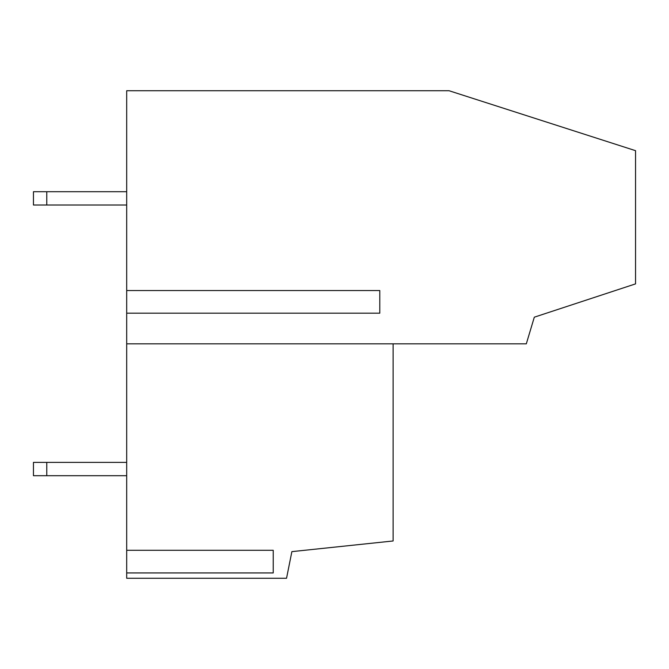 <?xml version="1.0" encoding="UTF-8"?>
<svg xmlns="http://www.w3.org/2000/svg" width="669" height="669" viewBox="0 0 669 669"><rect width="100%" height="100%" fill="white"/><g stroke="black" fill="none" stroke-linecap="round" stroke-linejoin="round"><path stroke-width="1" d="M393.113 343.824L393.113 540.97L291.876 551.632L286.541 578.267L126.692 578.267L126.692 90.733L449.058 90.733L635.55 150.676L635.55 283.882L534.314 317.181L526.319 343.824L126.692 343.824M126.692 290.538L379.791 290.538L379.791 313.184L126.692 313.184M126.692 550.294L273.228 550.294L273.228 572.94L126.692 572.94M46.771 475.701L33.45 475.701L33.45 462.379L46.771 462.379L46.771 475.701L126.692 475.701M46.771 462.379L126.692 462.379M46.771 191.702L46.771 205.023L33.45 205.023L33.45 191.702L126.692 191.702M46.771 205.023L126.692 205.023"/></g></svg>
